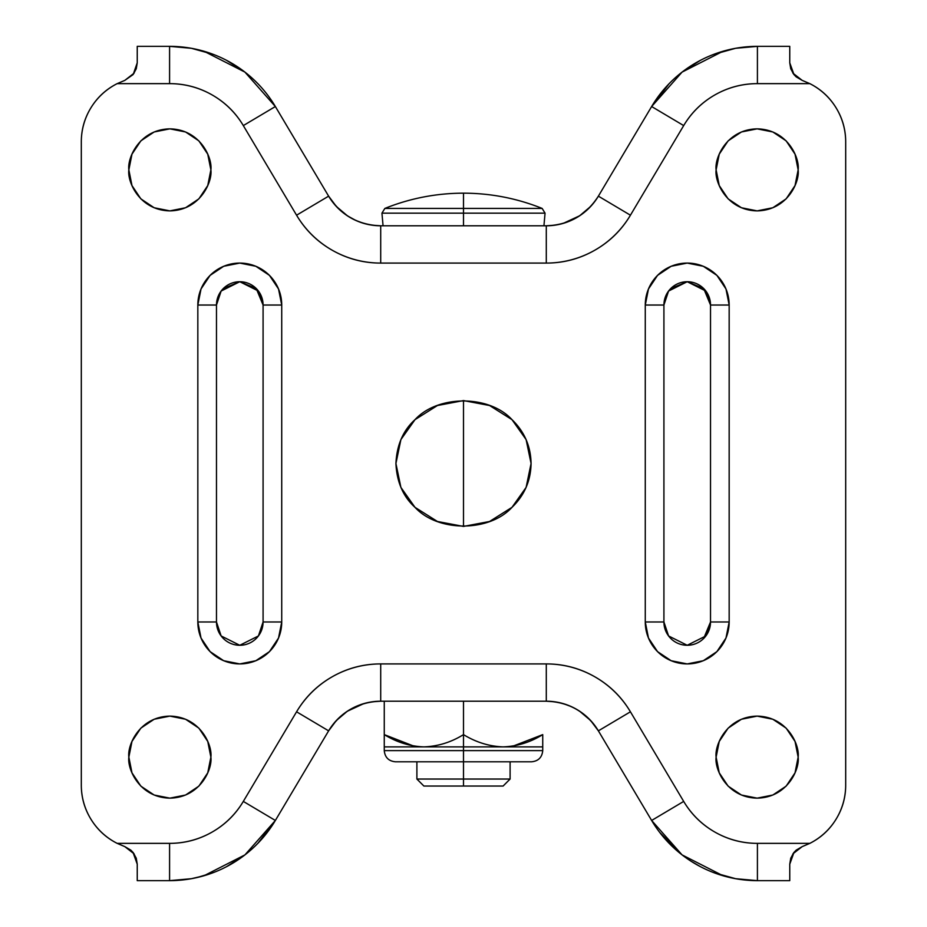 <?xml version="1.0" encoding="UTF-8"?>
<svg xmlns="http://www.w3.org/2000/svg" width="927" height="927" viewBox="0 0 927 927"><rect width="100%" height="100%" fill="white"/><g stroke="black" fill="none" stroke-linecap="round" stroke-linejoin="round"><path stroke-width="1.39" d="M384.856 208.424C410.093 198.308 436.304 193.222 463.5 193.164L463.5 213.152L545.053 213.152L463.5 213.152L463.5 225.794L463.5 213.152L545.053 213.152L381.947 213.152L463.5 213.152L463.5 208.424L542.144 208.424L463.5 208.424L463.5 193.164C436.304 193.222 410.093 198.308 384.856 208.424L463.5 208.424L384.856 208.424L381.947 213.152L383.06 225.794M463.5 786.038L503.118 786.038L423.882 786.038L463.5 786.038L463.5 779.039L463.5 786.038M503.118 786.038L510.105 779.039L463.5 779.039L510.105 779.039L510.105 761.797M384.265 746.884L384.265 734.624L413.384 745.945L384.265 734.624L384.265 701.206L384.265 734.624C396.779 742.295 409.989 746.374 423.882 746.884L384.265 746.884L423.882 746.884C409.989 746.374 396.779 742.295 384.265 734.624L384.265 750.615C384.937 757.405 388.668 761.137 395.447 761.797L463.5 761.797L463.5 779.039L463.5 750.615L542.735 750.615L463.5 750.615L463.5 761.797L531.553 761.797C538.332 761.137 542.063 757.405 542.735 750.615L542.735 746.884L463.5 746.884L463.5 750.615L542.735 750.615L384.265 750.615L463.5 750.615L463.5 734.624C451.148 742.284 437.938 746.374 423.882 746.884L542.735 746.884L542.735 734.624C530.383 742.284 517.173 746.374 503.118 746.884C517.173 746.374 530.383 742.284 542.735 734.624L542.735 746.884M542.144 208.424C516.907 198.308 490.696 193.222 463.5 193.164C490.696 193.222 516.907 198.308 542.144 208.424L545.053 213.152L543.94 225.794M463.5 213.152L381.947 213.152L463.5 213.152M423.882 786.038L416.895 779.039L463.5 779.039L416.895 779.039L416.895 761.797M210.881 169.861C212.526 181.866 200.22 210.325 169.861 210.881C139.502 210.325 127.196 181.866 128.853 169.861L131.97 154.172L140.858 140.858L154.172 131.97L169.861 128.853L185.562 131.97L198.865 140.858L207.752 154.172L210.881 169.861L207.752 185.562L198.865 198.865L185.562 207.752L169.861 210.881L154.172 207.752L140.858 198.865L131.97 185.562L128.853 169.861C127.196 157.868 139.502 129.409 169.861 128.853C200.22 129.409 212.526 157.868 210.881 169.861M210.881 757.139C212.526 769.132 200.22 797.591 169.861 798.147C139.502 797.591 127.196 769.132 128.853 757.139L131.97 741.438L140.858 728.135L154.172 719.248L169.861 716.119L185.562 719.248L198.865 728.135L207.752 741.438L210.881 757.139L207.752 772.828L198.865 786.142L185.562 795.03L169.861 798.147L154.172 795.03L140.858 786.142L131.97 772.828L128.853 757.139C127.196 745.134 139.502 716.675 169.861 716.119C200.22 716.675 212.526 745.134 210.881 757.139M489.56 405.516L512.005 419.664C524.404 431.646 530.765 446.258 531.078 463.5L526.107 487.405L512.005 507.336L489.56 521.484L463.5 526.42L437.44 521.484L414.995 507.336L400.893 487.405L395.922 463.5L400.893 439.595L414.995 419.664L437.44 405.516L463.5 400.58L489.56 405.516L512.005 419.664L526.107 439.595L531.078 463.5C530.765 480.742 524.404 495.354 512.005 507.336L489.56 521.484M798.147 757.139C799.804 769.132 787.498 797.591 757.139 798.147C726.78 797.591 714.474 769.132 716.119 757.139L719.248 741.438L728.135 728.135L741.438 719.248L757.139 716.119L772.828 719.248L786.142 728.135L795.03 741.438L798.147 757.139L795.03 772.828L786.142 786.142L772.828 795.03L757.139 798.147L741.438 795.03L728.135 786.142L719.248 772.828L716.119 757.139C714.474 745.134 726.78 716.675 757.139 716.119C787.498 716.675 799.804 745.134 798.147 757.139M798.147 169.861C799.804 181.866 787.498 210.325 757.139 210.881C726.78 210.325 714.474 181.866 716.119 169.861L719.248 154.172L728.135 140.858L741.438 131.97L757.139 128.853L772.828 131.97L786.142 140.858L795.03 154.172L798.147 169.861L795.03 185.562L786.142 198.865L772.828 207.752L757.139 210.881L741.438 207.752L728.135 198.865L719.248 185.562L716.119 169.861C714.474 157.868 726.78 129.409 757.139 128.853C787.498 129.409 799.804 157.868 798.147 169.861M213.152 54.322L191.344 48.285L169.583 46.35L137.242 46.35L137.242 62.804L134.091 73.163L124.809 80.382L117.173 83.639A65.249 65.249 0 0 0 81.309 141.901A65.249 65.249 0 0 1 117.173 83.639L169.583 83.639A85.759 85.759 0 0 1 243.314 125.585L296.57 215.203A97.88 97.88 0 0 0 380.707 263.083C363.442 263.083 347.312 258.818 332.306 250.278C317.301 241.738 305.389 230.047 296.57 215.203L243.314 125.585C235.585 112.584 225.145 102.341 211.993 94.855C198.853 87.381 184.716 83.639 169.583 83.639L117.173 83.639C106.176 89.189 97.451 97.196 90.997 107.694C84.531 118.181 81.309 129.583 81.309 141.901L81.309 785.099C81.309 797.417 84.531 808.819 90.997 819.306C97.451 829.804 106.176 837.811 117.173 843.361L169.583 843.361C184.716 843.361 198.853 839.619 211.993 832.145C225.145 824.659 235.585 814.416 243.314 801.415L296.57 711.797C305.389 696.953 317.301 685.262 332.306 676.722C347.312 668.182 363.442 663.917 380.707 663.917L546.293 663.917C563.558 663.917 579.688 668.182 594.694 676.722C609.699 685.262 621.611 696.953 630.43 711.797L683.686 801.415C691.415 814.416 701.855 824.659 715.007 832.145C728.147 839.619 742.284 843.361 757.417 843.361L809.827 843.361C820.824 837.811 829.549 829.804 836.003 819.306C842.469 808.819 845.691 797.417 845.691 785.099L845.691 141.901C845.691 129.583 842.469 118.181 836.003 107.694C829.549 97.196 820.824 89.189 809.827 83.639L757.417 83.639C742.284 83.639 728.147 87.381 715.007 94.855C701.855 102.341 691.415 112.584 683.686 125.585L630.43 215.203C621.611 230.047 609.699 241.738 594.694 250.278C579.688 258.818 563.558 263.083 546.293 263.083L380.707 263.083C363.442 263.083 347.312 258.818 332.306 250.278C317.301 241.738 305.389 230.047 296.57 215.203L328.622 196.153L336.327 206.443L347.463 215.852C358.019 222.48 369.108 225.794 380.707 225.794C358.17 225.018 340.812 215.134 328.622 196.153L336.316 206.431M257.996 843.188L275.365 820.465L328.622 730.847A60.591 60.591 0 0 1 380.707 701.206C369.062 701.206 357.938 704.543 347.335 711.229L336.269 720.615L328.622 730.847C340.812 711.866 358.17 701.982 380.707 701.206L372.005 701.832M670.742 288.552L687.22 281.727L703.697 288.552L710.522 305.029L729.167 305.029L729.167 621.971L725.98 638.019L716.884 651.635L703.28 660.731L687.22 663.917L671.171 660.731L657.556 651.635L648.471 638.019L645.273 621.971L645.273 305.029L648.471 288.981L657.556 275.365L671.171 266.269L687.22 263.083L703.28 266.269L716.884 275.365L725.98 288.981L729.167 305.029A41.947 41.947 0 0 0 687.22 263.083A41.947 41.947 0 0 0 645.273 305.029L663.917 305.029L668.576 291.043L687.22 281.727L705.864 291.043L710.522 305.029L710.522 621.971L703.697 638.448M263.083 305.029A23.302 23.302 0 0 0 239.78 281.727A23.302 23.302 0 0 0 216.478 305.029L197.833 305.029L197.833 621.971A41.947 41.947 0 0 0 239.78 663.917A41.947 41.947 0 0 0 281.727 621.971L263.083 621.971L281.727 621.971L281.727 305.029L281.727 621.971L278.529 638.019L269.444 651.635L255.829 660.731L239.78 663.917L223.72 660.731L210.116 651.635L201.02 638.019L197.833 621.971L197.833 305.029L201.02 288.981L210.116 275.365L223.72 266.269L239.78 263.083L255.829 266.269L269.444 275.365L278.529 288.981L281.727 305.029A41.947 41.947 0 0 0 239.78 263.083A41.947 41.947 0 0 0 197.833 305.029L216.478 305.029L216.478 621.971L216.478 305.029L221.136 291.043L239.78 281.727L258.424 291.043L263.083 305.029L281.727 305.029L263.083 305.029L263.083 621.971L263.083 305.029L256.258 288.552L239.78 281.727L223.303 288.552M133.001 852.353L137.242 864.196L136.257 858.24L133.256 852.689L130.869 850.163L124.809 846.618L134.114 853.86L137.242 864.196L137.242 880.65L169.583 880.65A123.048 123.048 0 0 0 275.365 820.465L328.622 730.847L296.57 711.797C305.389 696.953 317.301 685.262 332.306 676.722C347.312 668.182 363.442 663.917 380.707 663.917A97.88 97.88 0 0 0 296.57 711.797L243.314 801.415A85.759 85.759 0 0 1 169.583 843.361L117.173 843.361A65.249 65.249 0 0 1 81.309 785.099C81.309 797.417 84.531 808.819 90.997 819.306M546.293 663.917C563.558 663.917 579.688 668.182 594.694 676.722C609.699 685.262 621.611 696.953 630.43 711.797A97.88 97.88 0 0 0 546.293 663.917L380.707 663.917L380.707 701.206L546.293 701.206C568.83 701.982 586.188 711.866 598.378 730.847L651.635 820.465L683.686 801.415L630.43 711.797L598.378 730.847L590.673 720.557L579.537 711.148C568.981 704.52 557.892 701.206 546.293 701.206L546.293 663.917L546.293 701.206A60.591 60.591 0 0 1 598.378 730.847L630.43 711.797M669.004 83.812L651.635 106.535L598.378 196.153L630.43 215.203C621.611 230.047 609.699 241.738 594.694 250.278C579.688 258.818 563.558 263.083 546.293 263.083A97.88 97.88 0 0 0 630.43 215.203L683.686 125.585A85.759 85.759 0 0 1 757.417 83.639C742.284 83.639 728.147 87.381 715.007 94.855M437.44 521.484L414.995 507.336C403.164 496.652 396.802 482.04 395.922 463.5C396.802 444.96 403.164 430.348 414.995 419.664L437.44 405.516L463.5 400.58L463.5 526.42L463.5 400.58M363.766 703.628L347.335 711.229M571.229 706.583L563.373 703.663M554.96 701.832L546.293 701.206L380.707 701.206L380.707 663.917M742.4 879.735L757.417 880.65A123.048 123.048 0 0 1 651.635 820.465A123.048 123.048 0 0 0 757.417 880.65L789.758 880.65L789.758 864.196L792.909 853.837L802.191 846.618L796.131 850.175L793.744 852.689L790.743 858.24L789.758 864.196L793.987 852.365M659.688 832.376L682.075 854.891L651.635 820.465L598.378 730.847M690.847 861.09L700.314 866.606M713.825 872.666L735.632 878.703L757.417 880.65L789.758 880.65L789.758 864.184L789.758 880.65L757.417 880.65L757.417 843.361A85.759 85.759 0 0 1 683.686 801.415L651.635 820.465M726.258 876.641L735.632 878.703M793.999 74.647L789.758 62.816L789.758 46.35L789.758 62.804L790.743 68.76L793.744 74.311L796.131 76.837L802.191 80.382L792.886 73.14L789.758 62.804L789.758 46.35L757.417 46.35L735.656 48.285L713.825 54.334M630.43 215.203L598.378 196.153L651.635 106.535L683.686 125.585L651.635 106.535A123.048 123.048 0 0 1 757.417 46.35A123.048 123.048 0 0 0 651.635 106.535L682.075 72.109L723.025 51.252L735.656 48.285M700.314 60.394L682.075 72.109M563.234 223.372L579.665 215.771C569.062 222.457 557.938 225.794 546.293 225.794L380.707 225.794L380.707 263.083L546.293 263.083L546.293 225.794A60.591 60.591 0 0 0 598.378 196.153C586.188 215.134 568.83 225.018 546.293 225.794L554.995 225.168M347.637 215.968L355.748 220.406M355.771 220.417L363.627 223.337M372.04 225.168L380.707 225.794A60.591 60.591 0 0 1 328.622 196.153L275.365 106.535L244.913 72.097L226.663 60.394M196.895 877.579L213.152 872.678M226.663 866.606L244.913 854.903L203.952 875.76L191.321 878.715L177.996 880.36M244.913 854.903L275.365 820.465L243.314 801.415L275.365 820.465A123.048 123.048 0 0 1 169.583 880.65L191.321 878.715M789.758 864.196L792.909 853.837L802.191 846.618L809.827 843.361A65.249 65.249 0 0 0 845.691 785.099A65.249 65.249 0 0 1 809.827 843.361L802.191 846.618L809.827 843.361L757.417 843.361L757.417 880.65M845.691 785.099L845.691 141.901A65.249 65.249 0 0 0 809.827 83.639A65.249 65.249 0 0 1 845.691 141.901M757.417 83.639L757.417 46.35L757.417 83.639L809.827 83.639L802.191 80.382L809.827 83.639L802.191 80.382L792.886 73.14L789.758 62.804M169.583 46.35L169.583 83.639L169.583 46.35A123.048 123.048 0 0 1 275.365 106.535A123.048 123.048 0 0 0 169.583 46.35L137.242 46.35L137.242 62.804L133.256 74.311L136.257 68.76L137.242 62.804L134.091 73.163L124.809 80.382L133.013 74.635M117.173 83.639L124.809 80.382L117.173 83.639M81.309 141.901L81.309 785.099A65.249 65.249 0 0 0 117.173 843.361L124.809 846.618L117.173 843.361L124.809 846.618L134.114 853.86L137.242 864.196L137.242 880.65L169.583 880.65L169.583 843.361L169.583 880.65L137.242 880.65M723.025 875.748L682.075 854.891M296.57 215.203L328.622 196.153L275.365 106.535L243.314 125.585L275.365 106.535L244.913 72.097L203.952 51.24L191.344 48.285M579.665 215.771L590.731 206.385M380.707 263.083L380.707 225.794L546.293 225.794L546.293 263.083M789.758 46.35L757.417 46.35M296.57 711.797L328.622 730.847M512.005 507.336C489.189 532.249 437.811 532.249 414.995 507.336M414.995 419.664C437.811 394.751 489.189 394.751 512.005 419.664M710.522 621.971L729.167 621.971L710.522 621.971A23.302 23.302 0 0 1 687.22 645.273A23.302 23.302 0 0 1 663.917 621.971L663.917 305.029A23.302 23.302 0 0 1 687.22 281.727A23.302 23.302 0 0 1 710.522 305.029L710.522 621.971L705.864 635.957L687.22 645.273L668.576 635.957L663.917 621.971L663.917 305.029L645.273 305.029L645.273 621.971L663.917 621.971L645.273 621.971A41.947 41.947 0 0 0 687.22 663.917A41.947 41.947 0 0 0 729.167 621.971L729.167 305.029L710.522 305.029M263.083 621.971L258.424 635.957L239.78 645.273L221.136 635.957L216.478 621.971L197.833 621.971L216.478 621.971A23.302 23.302 0 0 0 239.78 645.273A23.302 23.302 0 0 0 263.083 621.971M513.512 745.945L542.735 734.624L513.512 745.945M423.882 746.884C437.938 746.374 451.148 742.284 463.5 734.624L463.5 701.206L463.5 734.624C476.014 742.295 489.224 746.374 503.118 746.884C489.224 746.374 476.014 742.295 463.5 734.624L463.5 746.884L423.882 746.884M463.5 750.615L384.265 750.615L463.5 750.615"/></g></svg>
